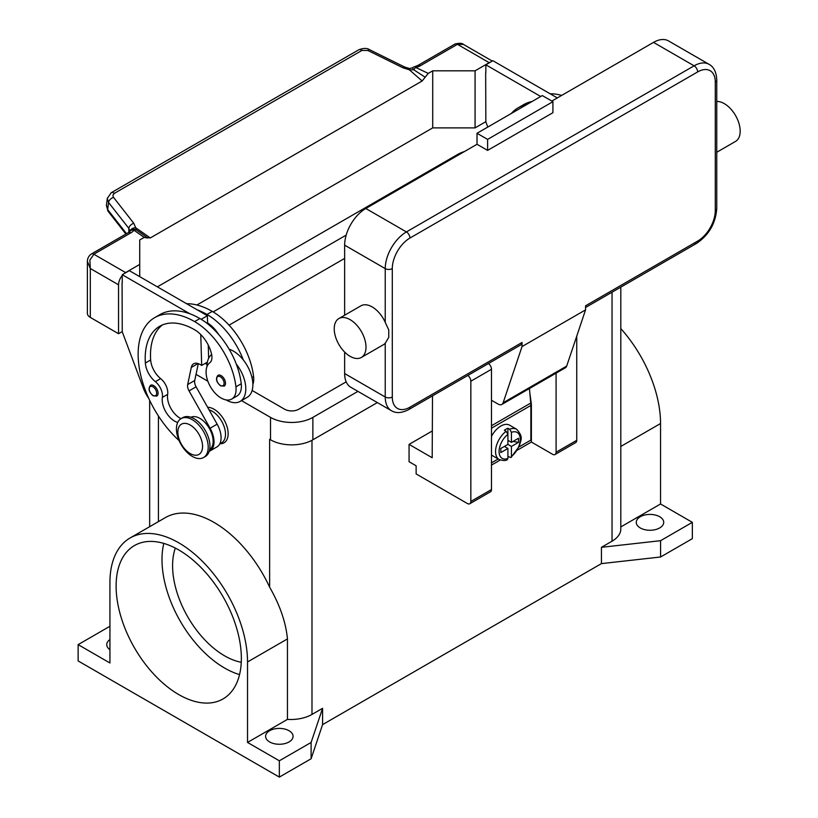 <?xml version="1.0" encoding="UTF-8"?>
<svg xmlns="http://www.w3.org/2000/svg" width="818" height="818" viewBox="0 0 818 818"><rect width="100%" height="100%" fill="white"/><g stroke="black" fill="none" stroke-linecap="round" stroke-linejoin="round"><path stroke-width="1.23" d="M269.756 439.368A29.949 17.29 180 0 1 269.633 439.297L270.513 439.798A29.949 17.29 0 0 0 312.875 439.798L377.343 402.579M692.345 522.344L660.576 540.688L660.576 556.997L692.345 538.653L692.345 522.344L660.545 503.98L660.545 423.519A97.301 56.176 -120 0 0 620.811 328.58M109.898 626.281L78.129 644.625L78.129 660.934L279.337 777.1L279.337 760.791L247.527 742.437L247.527 661.966A97.301 56.176 -120 0 0 205.062 564.052A97.301 56.176 -120 0 0 130.082 537.988A97.301 56.176 -120 0 0 109.929 582.528L109.929 662.989L78.129 644.625M660.576 540.688L601.445 547.314L601.445 563.612L322.578 724.625L311.106 758.756L279.337 777.1M660.576 556.997L601.445 563.612M109.929 649.696A13.732 7.924 180 0 1 106.759 644.625A13.732 7.924 180 0 1 109.929 639.564M620.811 287.138L620.811 528.97A29.949 17.29 180 0 1 612.038 541.199L601.445 547.314M175.318 548.08A73.589 42.485 -120 0 0 224.623 655.842A73.589 42.485 -120 0 0 241.259 662.283M130.082 537.988L165.379 517.61A97.301 56.176 60 0 1 269.633 587.171C279.961 605.208 285.901 622.467 287.445 638.919L287.445 719.39L247.527 742.437M322.578 724.625L322.578 708.316L311.985 714.431A29.949 17.29 180 0 1 287.445 719.39M322.578 708.316L311.106 742.458L279.337 760.791M269.633 741.946A13.732 7.924 180 0 1 265.605 736.343A13.732 7.924 180 0 1 274.081 729.012A13.732 7.924 180 0 1 289.04 730.73A13.732 7.924 180 0 1 293.069 736.343A13.732 7.924 180 0 1 284.592 743.664A13.732 7.924 180 0 1 269.633 741.946M311.106 758.756L311.106 742.458M207.639 407.313A19.969 11.534 60 0 1 228.15 433.693A19.969 11.534 60 0 1 219.919 443.755M178.733 549.941A88.559 51.135 60 0 1 236.586 627.979A88.559 51.135 60 0 1 223.007 698.95A88.559 51.135 60 0 1 178.733 694.564A88.559 51.135 60 0 1 120.88 616.516A88.559 51.135 60 0 1 134.449 545.555A88.559 51.135 60 0 1 178.733 549.941M163.804 543.408A88.559 51.135 -120 0 0 224.623 668.061A88.559 51.135 -120 0 0 239.551 674.594M660.545 503.98L620.811 526.925M640.279 527.947A13.732 7.924 180 0 1 636.261 522.344A13.732 7.924 180 0 1 644.737 515.023A13.732 7.924 180 0 1 659.697 516.741A13.732 7.924 180 0 1 663.715 522.344A13.732 7.924 180 0 1 655.238 529.665A13.732 7.924 180 0 1 640.279 527.947M219.807 443.816L221.627 442.763A18.722 10.808 -120 0 0 222.649 442.037A18.722 10.808 -120 0 0 223.396 424.716A18.722 10.808 -120 0 0 209.091 409.879M252.864 384.521A21.217 12.25 -120 0 0 253.59 376.617A59.039 34.09 -120 0 0 212.271 311.402A79.878 46.115 -120 0 0 186.586 303.713M229.152 349.225A27.454 15.849 60 0 1 243.335 359.981A59.039 34.09 -120 0 0 206.974 314.46A79.878 46.115 -120 0 0 197.026 309.736L207.383 315.717L207.598 322.987A24.959 14.407 60 0 1 218.713 334.562M177.71 422.436A17.475 10.092 60 0 1 162.373 397.405A12.485 7.209 -120 0 0 155.338 381.648A17.475 10.092 60 0 1 145.359 363.039A69.888 40.348 60 0 1 159.674 326.29A69.888 40.348 60 0 1 194.612 329.746A24.959 14.407 60 0 1 211.606 354.399A12.485 7.209 60 0 1 209.766 362.793A21.217 12.25 -120 0 0 206.238 374.583A21.217 12.25 -120 0 0 216.351 394.399A21.217 12.25 -120 0 0 231.698 399.072L236.995 396.014A21.217 12.25 -120 0 0 241.238 383.754A59.039 34.09 -120 0 0 236.279 364.061A27.454 15.849 60 0 1 245.799 388.847A27.454 15.849 60 0 1 240.114 401.423L247.179 397.344A27.454 15.849 -120 0 0 252.864 384.777A27.454 15.849 -120 0 0 243.335 359.981M206.974 366.689A27.454 15.849 60 0 1 206.974 366.433A27.454 15.849 60 0 1 211.637 354.552M240.114 401.423A27.454 15.849 60 0 1 226.167 399.93M231.698 399.072A21.217 12.25 -120 0 0 235.942 386.812A59.039 34.09 -120 0 0 194.612 321.597A79.878 46.115 -120 0 0 154.684 317.64A79.878 46.115 -120 0 0 179.07 440.534M158.078 393.233A6.237 3.599 60 0 1 156.79 396.086L153.171 395.83C148.835 392.098 147.966 388.591 150.553 385.278A6.237 3.599 60 0 1 153.672 385.595A6.237 3.599 60 0 1 158.078 393.233M225.502 383.243A6.237 3.599 60 0 1 224.214 386.106L220.594 385.84C216.259 382.118 215.39 378.601 217.977 375.298A6.237 3.599 60 0 1 221.095 375.605A6.237 3.599 60 0 1 225.502 383.243M209.664 449.655A18.722 10.808 -120 0 0 210.287 449.164A18.722 10.808 -120 0 0 208.927 427.691A18.722 10.808 -120 0 0 190.962 417.262M203.559 457.528L205.318 456.505A22.464 12.965 -120 0 0 209.97 446.219A22.464 12.965 -120 0 0 200.165 423.612A22.464 12.965 -120 0 0 182.854 417.599L181.095 418.611A22.464 12.965 -120 0 0 176.432 428.898A22.464 12.965 -120 0 0 186.248 451.505A22.464 12.965 -120 0 0 203.559 457.528A22.464 12.965 -120 0 0 208.212 447.241A22.464 12.965 -120 0 0 198.406 424.634A22.464 12.965 -120 0 0 181.095 418.611M202.557 446.423A17.475 10.092 -120 0 0 190.205 425.023A17.475 10.092 -120 0 0 177.854 432.16A17.475 10.092 -120 0 0 190.205 453.561A17.475 10.092 -120 0 0 202.557 446.423M236.279 364.061A59.039 34.09 -120 0 0 199.909 318.539A79.878 46.115 -120 0 0 189.97 313.815A79.878 46.115 -120 0 0 159.97 314.582L154.684 317.64M181.034 418.652A17.475 10.092 60 0 1 167.659 394.348A12.485 7.209 -120 0 0 160.635 378.591A17.475 10.092 60 0 1 150.655 359.981A69.888 40.348 60 0 1 162.424 324.93M208.651 358.294L208.253 345.063M207.619 323.816L207.598 322.987M207.373 362.129L201.678 365.411L199.909 364.399A12.485 7.209 -120 0 0 193.672 363.775A12.485 7.209 -120 0 0 191.289 367.446L187.68 384.562A7.485 4.325 -120 0 0 189.04 390.892L210.083 428.243A19.969 11.534 60 0 1 209.899 450.984L216.954 446.904A19.969 11.534 -120 0 0 217.138 424.164L196.095 386.822A7.485 4.325 60 0 1 194.735 380.493L198.293 363.632M209.899 450.984A19.969 11.534 60 0 1 209.234 451.311M200.758 334.572L201.678 365.411M207.383 315.717L201.187 319.296M197.026 309.736L129.316 270.646L122.25 274.725L189.97 313.815M122.25 282.67L122.25 274.725M148.702 398.294A24.959 14.407 60 0 1 143.508 388.55L122.25 331.791L122.076 282.772M526.741 104.571A79.878 46.115 -120 0 0 518.275 107.72A79.878 46.115 -120 0 0 511.301 113.487M532.037 101.514A79.878 46.115 -120 0 0 523.561 104.663L518.275 107.72M561.7 95.399A79.878 46.115 -120 0 0 550.177 93.794M540.729 96.493L485.841 64.806L485.841 72.751M485.667 72.853L485.841 121.872L487.784 127.066M111.136 192.772A4.99 2.883 60 0 1 111.228 192.711A4.99 2.883 60 0 1 111.698 192.527A4.99 2.883 60 0 1 114.336 193.375L361.914 50.44L367.916 50.491L403.018 67.822L409.348 69.806L413.796 69.786A4.99 2.577 -64.8 0 1 415.769 67.485A14.98 8.65 0 0 0 420.483 65.655L457.426 44.325L489.195 62.669A9.98 5.767 -60 0 1 490.759 61.963M489.195 62.669L475.074 70.818L432.712 70.818L428.243 73.395L422.129 81.002L150.318 237.936L135.737 227.772L136.381 229.95A4.99 3.16 -54.7 0 0 133.958 230.195A4.99 3.753 -143.5 0 0 129.95 231.3A4.99 4.99 0 0 1 134.581 229.316A4.99 4.724 97.1 0 1 134.602 229.316A4.99 4.724 97.1 0 1 136.381 229.95L141.371 233.375M157.373 286.852L432.712 127.884L475.074 127.884L475.074 70.818M475.074 127.884L485.841 121.667M420.483 65.655A4.99 2.883 -120 0 0 417.988 65.399L454.931 44.07A4.99 2.883 -120 0 1 457.426 44.325L463.448 44.428L492.293 61.074M432.712 127.884L432.712 70.818M485.841 64.806L492.906 60.726L557.324 97.925M122.25 331.587L118.549 333.724L118.549 284.807A9.98 5.767 -60 0 1 120.614 277.854A9.98 5.767 -60 0 1 122.25 275.492M139.725 276.658L139.725 239.971L144.203 237.384L147.608 238.018M124.039 273.693A9.98 5.767 -60 0 1 125.604 272.578L139.725 264.429M87.383 261.279L90.307 268.509L89.878 260.104L93.835 254.234L130.778 232.905A14.98 8.65 0 0 0 133.958 230.195L144.203 237.384M118.549 333.724L90.307 317.415L90.307 268.509L118.549 284.807M130.778 232.905A4.99 2.883 60 0 0 128.283 232.66L91.34 253.989C88.733 255.881 87.414 258.416 87.383 261.576L87.383 313.345A9.98 5.767 0 0 0 90.307 317.415M361.914 50.44A4.99 2.883 -120 0 0 359.276 49.591A4.99 2.883 -120 0 0 358.816 49.765A4.99 2.883 -120 0 0 358.805 49.775L111.228 192.711A4.99 2.883 60 0 1 111.238 192.711L107.301 198.406L108.569 202.475L128.835 228.375A4.99 2.996 -38 0 1 130.471 225.328A4.99 2.996 -38 0 1 133.774 223.273L113.293 197.066L112.894 195.185L114.336 193.375M126.514 233.682L107.669 209.602L106.463 205.175M107.362 198.038L106.401 205.522L108.068 211.248A4.99 2.996 142 0 0 108.068 211.248A4.99 2.996 142 0 1 107.669 209.602L108.569 202.475A4.99 2.996 -38 0 1 110.205 199.428A4.99 2.996 -38 0 1 113.508 197.373M128.835 232.312L128.835 228.375L130.062 231.146M140.747 232.936L147.271 237.649L150.318 237.936M425.166 77.209L413.796 69.786L412.476 67.812L409.501 68.528L409.348 69.806L422.129 81.002M130.256 230.932A4.99 3.65 -6.4 0 1 135.737 227.772L133.774 223.273M403.018 67.822A4.99 1.524 -63.7 0 1 404.613 67.004A4.99 1.524 -63.7 0 1 404.654 67.035M432.19 431.035L409.061 444.389L409.061 461.71L416.127 465.79L416.127 473.939L467.313 503.489A4.99 2.883 60 0 0 469.808 503.735A4.99 2.883 60 0 0 470.841 501.454L470.841 381.208A4.99 2.883 60 0 0 467.845 375.452M432.507 395.861L432.19 457.743L409.061 444.389M556.087 373.141L556.087 452.231A4.99 2.883 60 0 1 555.054 454.522L575.708 442.599A4.99 2.883 -120 0 0 576.741 440.309L576.741 336.147M555.054 454.522A4.99 2.883 60 0 1 552.559 454.276L531.383 442.047L517.497 450.064M469.808 503.735L490.452 491.812A4.99 2.883 -120 0 0 491.485 489.532L491.485 369.286A4.99 2.883 -120 0 0 488.499 363.529M500.227 460.033L491.485 465.074M529.829 392.906L531.383 404.337L531.383 442.047M530.841 404.654L531.383 404.337M491.485 462.835L498.203 458.959M519.082 446.904L530.851 440.104L530.851 405.462A26.207 15.133 -120 0 0 530.739 403.069L529.43 388.53M491.485 436.393A17.475 10.092 -60 0 1 500.841 426.045A17.475 10.092 -60 0 1 509.583 425.176L516.639 429.256A17.475 10.092 120 0 0 509.665 429.245L511.434 432.333L511.434 442.354L518.53 438.254L518.53 442.334L511.434 446.423L507.906 444.389L507.906 434.368L506.137 431.291L504.379 430.268A17.475 10.092 -60 0 1 506.137 429.102A17.475 10.092 -60 0 1 507.906 428.233L509.665 429.245M506.137 431.291A17.475 10.092 120 0 0 496.178 446.659A17.475 10.092 120 0 0 499.164 459.522L492.109 455.442A17.475 10.092 -60 0 1 491.485 455.033M504.379 446.423L507.906 448.469L500.81 452.558L500.81 448.489L507.906 444.389M499.164 459.522C503.111 460.779 505.81 460.841 507.272 459.696L507.906 458.489L507.906 448.469M505.258 445.922L505.258 446.935M511.434 446.423L511.434 456.444L510.994 457.559L507.906 456.475M518.53 442.334L512.968 441.464M508.786 440.82L507.906 441.331M507.906 440.309L511.434 442.354M507.906 428.233L507.906 434.368A14.98 8.65 120 0 0 499.082 451.526A14.98 8.65 120 0 0 507.906 458.489M520.994 344.767L408.908 409.481L520.994 344.767A4.99 2.883 60 0 0 522.027 342.486L522.027 346.566L503.142 402.763A7.485 4.325 60 0 1 501.853 404.45L565.391 367.773A7.485 4.325 -120 0 0 566.68 366.086L585.565 309.879L585.565 305.799L697.642 241.095A4.99 2.883 60 0 1 696.609 243.375L585.565 307.486L696.609 243.375A4.99 2.883 60 0 1 694.114 243.13M716.752 80.092C716.425 72.209 713.869 66.953 709.083 64.336A29.949 17.29 120 0 0 694.114 65.818L406.413 231.923A4.99 2.883 60 0 1 408.908 234.551A4.99 2.883 60 0 1 409.951 238.038L697.642 71.933A24.959 14.407 -60 0 1 715.29 82.127A4.99 2.883 0 0 0 716.752 80.092L716.752 208.488A4.99 2.883 0 0 1 715.29 210.523A24.959 14.407 -60 0 1 697.642 241.095M716.752 101.473A22.464 12.965 60 0 1 724.298 103.63A22.464 12.965 60 0 1 738.971 123.426A22.464 12.965 60 0 1 735.525 141.422L716.752 152.26M338.877 318.55L360.942 305.809A22.464 12.965 60 0 1 372.18 306.924A22.464 12.965 60 0 1 385.237 322.364L388.765 329.94L388.765 337.353L385.237 343.243A22.464 12.965 60 0 1 383.407 344.715L361.341 357.456A22.464 12.965 60 0 1 350.114 356.341A22.464 12.965 60 0 1 335.441 336.546A22.464 12.965 60 0 1 338.877 318.55A22.464 12.965 60 0 1 350.114 319.654A22.464 12.965 60 0 1 364.787 339.45A22.464 12.965 60 0 1 361.341 357.456M344.644 373.56L385.237 397.006A29.949 17.29 120 0 0 391.444 410.718L350.85 387.282A29.949 17.29 -60 0 1 344.644 373.56L344.644 352.057M344.644 315.216L344.644 245.165A29.949 17.29 -60 0 1 365.82 208.488L477.017 144.285L487.61 150.4L487.61 139.397L552.917 101.688L552.917 112.7L487.61 150.4M551.853 101.074L653.521 42.383A29.949 17.29 -60 0 1 668.49 40.9L709.083 64.336M522.027 346.566L585.565 309.879M487.61 139.397L477.017 133.283L542.324 95.573L552.917 101.688M477.017 133.283L477.017 144.285M501.853 404.45A7.485 4.325 60 0 1 498.101 404.082L491.485 400.268M344.644 258.416L229.05 325.155M213.14 311.924L346.188 235.103M346.188 381.842L298.754 409.235A9.98 5.767 180 0 1 284.633 409.235L252.128 390.462M207.056 364.439L205.206 363.376M196.903 304.991L457.599 154.479A29.949 17.29 180 0 1 464.522 151.504M357.936 391.372L312.875 417.384A29.949 17.29 180 0 1 270.513 417.384L241.484 400.626M207.854 381.208L196.023 374.378M612.038 541.199L612.038 292.2M311.985 714.431L311.985 440.288M269.633 587.171L269.633 439.297M158.436 521.618L158.436 416.004M247.527 661.966L287.445 638.919M660.545 423.519L620.811 446.454M206.974 314.46L212.271 311.402M251.975 377.558L253.59 376.617M156.667 393.233A5.245 3.027 -120 0 0 152.966 386.812A5.245 3.027 -120 0 0 149.254 388.949A5.245 3.027 -120 0 0 152.966 395.37A5.245 3.027 -120 0 0 156.667 393.233M224.091 383.243A5.245 3.027 -120 0 0 220.39 376.822A5.245 3.027 -120 0 0 216.678 378.969A5.245 3.027 -120 0 0 220.39 385.39A5.245 3.027 -120 0 0 224.091 383.243M194.612 321.597L199.909 318.539M235.942 386.812L241.238 383.754M145.359 363.039L150.655 359.981M155.338 381.648L160.635 378.591M162.373 397.405L167.659 394.348M217.138 424.164L210.083 428.243M196.095 386.822L189.04 390.892M194.735 380.493L187.68 384.562M198.038 363.55L191.289 367.446M125.604 272.578L93.835 254.234A4.99 2.883 60 0 0 91.34 253.989M417.988 65.399L414.583 66.718A4.99 1.605 76.2 0 1 415.769 67.485L428.243 73.395M367.916 50.491A4.99 1.524 -63.7 0 1 369.511 49.673A4.99 1.524 -63.7 0 1 369.552 49.694C367.067 47.996 363.509 48.027 358.816 49.775M576.741 440.309L556.087 452.231M491.485 369.286L470.841 381.208M491.485 489.532L470.841 501.454M530.851 405.462L491.485 428.182M511.434 456.444A14.98 8.65 120 0 0 520.258 439.297A14.98 8.65 120 0 0 511.434 432.333M530.739 403.069L491.485 425.728M715.29 82.127L715.29 210.523M697.642 71.933A4.99 2.883 -120 0 0 696.609 68.456A4.99 2.883 -120 0 0 694.114 65.818L653.521 42.383M365.82 208.488L406.413 231.923A29.949 17.29 120 0 0 385.237 268.601A4.99 2.883 0 0 0 388.765 269.449A4.99 2.883 0 0 0 392.292 268.601A24.959 14.407 -60 0 1 409.951 238.038M344.644 245.165L385.237 268.601L385.237 322.364M385.237 343.243L385.237 397.006A4.99 2.883 0 0 0 388.765 397.845A4.99 2.883 0 0 0 392.292 397.006L392.292 268.601M391.444 410.718C396.096 413.54 401.924 413.131 408.908 409.481A4.99 2.883 -120 0 0 409.951 407.19A24.959 14.407 -60 0 1 392.292 397.006M522.027 342.486L409.951 407.19M503.142 402.763L566.68 366.086M270.513 417.384L270.513 439.798M312.875 417.384L312.875 439.798M149.663 526.68L149.663 400.339M125.9 234.04L108.068 211.238M128.283 232.66L129.95 231.3M414.583 66.718A4.99 4.99 0 0 0 412.476 67.812M409.501 68.528L404.613 67.015L369.511 49.673M454.931 44.07C459.276 42.945 462.129 43.068 463.469 44.438M510.994 457.559L519.45 445.984C520.176 440.452 524.379 437.865 516.639 429.256M696.609 243.375C708.94 234.991 715.658 223.365 716.752 208.488"/></g></svg>
